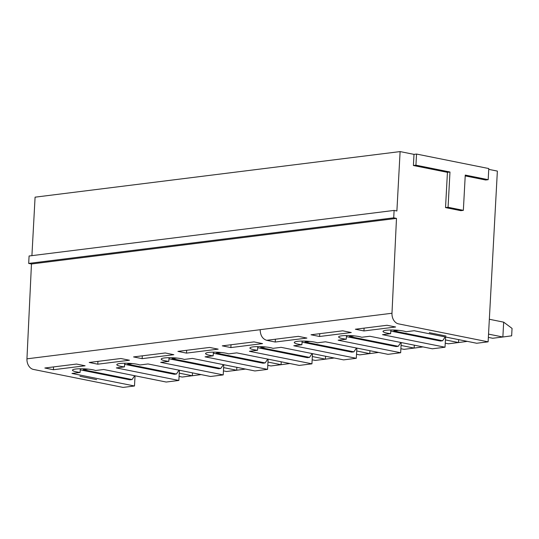 <?xml version="1.0" encoding="UTF-8"?>
<svg xmlns="http://www.w3.org/2000/svg" width="539" height="539" viewBox="0 0 539 539"><rect width="100%" height="100%" fill="white"/><g stroke="black" fill="none" stroke-linecap="round" stroke-linejoin="round"><path stroke-width="0.81" d="M31.916 255.648L35.082 197.166L400.106 151.587L396.893 210.971L394.117 210.419L29.086 255.998L28.682 263.423L31.464 263.982L26.95 358.833A9.419 6.919 -97.1 0 0 33.398 369.424L123.087 387.413L134.494 385.991L71.977 373.453L80.089 372.436A12.242 1.981 3.1 0 1 72.469 370.178A12.242 1.981 3.1 0 1 79.819 368.77A12.242 1.981 3.1 0 1 92.93 369.815A12.242 1.981 3.1 0 1 95.544 370.509L103.663 369.491L166.18 382.036L178.86 380.453L116.336 367.915L124.448 366.897A12.242 1.981 3.1 0 1 116.828 364.64A12.242 1.981 3.1 0 1 124.179 363.232A12.242 1.981 3.1 0 1 137.29 364.276A12.242 1.981 3.1 0 1 139.911 364.97L148.023 363.953L210.547 376.491L223.22 374.908L160.696 362.37L168.808 361.359A12.242 1.981 3.1 0 1 161.188 359.102A12.242 1.981 3.1 0 1 168.539 357.694A12.242 1.981 3.1 0 1 181.65 358.738A12.242 1.981 3.1 0 1 184.271 359.425L192.383 358.415L254.907 370.953L267.58 369.37L205.056 356.831L213.174 355.821A12.242 1.981 3.1 0 1 205.554 353.557A12.242 1.981 3.1 0 1 212.898 352.156A12.242 1.981 3.1 0 1 226.016 353.2A12.242 1.981 3.1 0 1 228.63 353.887L236.742 352.877L299.266 365.415L311.94 363.832L249.422 351.293L257.534 350.276A12.242 1.981 3.1 0 1 249.914 348.019A12.242 1.981 3.1 0 1 257.265 346.611A12.242 1.981 3.1 0 1 270.376 347.655A12.242 1.981 3.1 0 1 272.99 348.349L281.109 347.338L343.626 359.877L356.306 358.294L356.858 348.093M312.492 353.631L311.94 363.832M268.132 359.169L267.58 369.37M223.773 364.708L223.22 374.908M179.413 370.253L178.86 380.453M135.046 375.791L134.494 385.991M445.578 337.01L445.025 347.21L382.501 334.672L390.62 333.661A12.242 1.981 3.1 0 1 383 331.404A12.242 1.981 3.1 0 1 390.344 329.996A12.242 1.981 3.1 0 1 403.462 331.04A12.242 1.981 3.1 0 1 406.076 331.728L414.188 330.717L476.712 343.255L488.118 341.834L497.369 171.092L488.745 169.361M401.218 342.548L400.666 352.749L338.142 340.21L346.254 339.199A12.242 1.981 3.1 0 1 338.633 336.942A12.242 1.981 3.1 0 1 345.984 335.534A12.242 1.981 3.1 0 1 359.095 336.579A12.242 1.981 3.1 0 1 361.716 337.266L369.828 336.255L432.352 348.794L445.025 347.21M356.306 358.294L293.782 345.755L301.894 344.738A12.242 1.981 3.1 0 1 294.274 342.481A12.242 1.981 3.1 0 1 301.624 341.072A12.242 1.981 3.1 0 1 314.736 342.117A12.242 1.981 3.1 0 1 317.356 342.811L325.468 341.793L387.992 354.332L400.666 352.749M79.981 376.296L96.649 379.638M31.464 263.982L396.488 218.396L391.981 313.253A9.419 6.919 82.9 0 0 398.429 323.845L488.118 341.834M387.049 325.273L395.633 326.998L363.946 330.953L355.363 329.228L387.049 325.273M342.689 330.811L351.273 332.536L319.587 336.491L311.003 334.773L342.689 330.811M298.33 336.349L306.913 338.074L275.227 342.029L266.65 340.311L298.33 336.349M253.97 341.894L262.554 343.612L230.867 347.574L222.284 345.849L253.97 341.894M209.604 347.433L218.187 349.151L186.501 353.112L177.917 351.388L209.604 347.433M165.244 352.971L173.827 354.696L142.141 358.651L133.557 356.926L165.244 352.971M120.884 358.509L129.468 360.234L97.781 364.189L89.198 362.471L120.884 358.509M76.525 364.054L85.108 365.772L53.422 369.727L44.838 368.009L76.525 364.054M28.682 263.423L393.713 217.837L396.488 218.396M394.117 210.419L393.713 217.837M312.121 353.557L309.514 357.391L307.358 357.66L257.696 347.702M213.336 353.24L262.998 363.198L265.154 362.929L216.294 353.133L221.253 352.513M223.395 364.634L220.795 368.467L218.639 368.737L168.976 358.779M179.036 370.172L176.428 374.012L174.279 374.282L124.617 364.317M134.676 375.717L132.068 379.55L129.912 379.82L80.25 369.862M213.404 352.149L213.174 355.821M257.77 346.604L257.534 350.276M231.015 344.758L230.867 347.574M186.656 350.296L186.501 353.112M142.296 355.841L142.141 358.651M97.936 361.379L97.781 364.189M53.57 366.918L53.422 369.727M80.324 368.764L80.089 372.436M124.684 363.225L124.448 366.897M169.044 357.687L168.808 361.359M309.514 357.391L260.654 347.594L265.612 346.975M267.762 359.095L265.154 362.929M220.795 368.467L171.928 358.671L176.893 358.051M176.428 374.012L127.568 364.209L132.533 363.589M132.068 379.55L83.208 369.747L88.174 369.127M356.697 350.99L369.781 353.618L369.943 350.714M312.337 356.535L325.421 359.156L315.281 360.423L312.162 359.796M334.2 357.99L325.421 359.156L325.576 356.252M267.977 362.073L281.062 364.694L270.922 365.961L267.802 365.334M289.841 363.529L281.062 364.694L281.217 361.797M223.618 367.611L236.702 370.239L226.562 371.506L223.436 370.879M245.481 369.074L236.702 370.239L236.857 367.335M179.251 373.15L192.335 375.777L192.497 372.873M378.567 352.452L359.641 354.884L356.522 354.258M179.076 376.417L182.195 377.044L201.121 374.605M275.375 339.22L275.227 342.029M356.481 348.019L353.874 351.852L351.724 352.122L302.062 342.157M416.539 154.053L488.785 168.545L488.186 179.682L465.258 175.081L463.351 210.345L460.811 210.661L445.531 207.596L447.437 172.332L413.4 165.507L415.933 165.19L416.539 154.053L414.006 154.37L400.106 151.587M413.4 165.507L414.006 154.37M488.186 179.682L485.646 179.999L465.211 175.896M463.351 210.345L448.064 207.279L449.977 172.015L415.933 165.19M445.975 336.019L429.3 332.671M448.064 207.279L445.531 207.596M449.977 172.015L447.437 172.332M445.201 336.936L442.6 340.769L440.444 341.039L390.782 331.081M400.841 342.474L398.24 346.314L396.084 346.577L346.422 336.619M353.874 351.852L305.013 342.049L309.979 341.43M302.13 341.066L301.894 344.738M346.489 335.527L346.254 339.199M390.849 329.989L390.62 333.661M364.101 328.136L363.946 330.953M319.742 333.681L319.587 336.491M442.6 340.769L393.739 330.973L398.698 330.353M398.24 346.314L349.373 336.511L354.339 335.891M401.056 345.452L414.147 348.079L404.007 349.346L400.881 348.72M422.926 346.914L414.147 348.079L414.302 345.176M489.345 319.263L503.669 322.154L512.05 328.406L511.646 335.831L502.867 336.996L503.669 322.154M488.536 334.126L502.867 336.996L492.727 338.263L488.361 337.387M445.423 339.914L458.507 342.541L448.367 343.801L445.241 343.181M467.286 341.369L458.507 342.541L458.662 339.637M26.95 358.833L260.162 329.713C260.337 335.393 262.506 338.93 266.657 340.311M260.169 329.666L391.981 313.253"/></g></svg>
